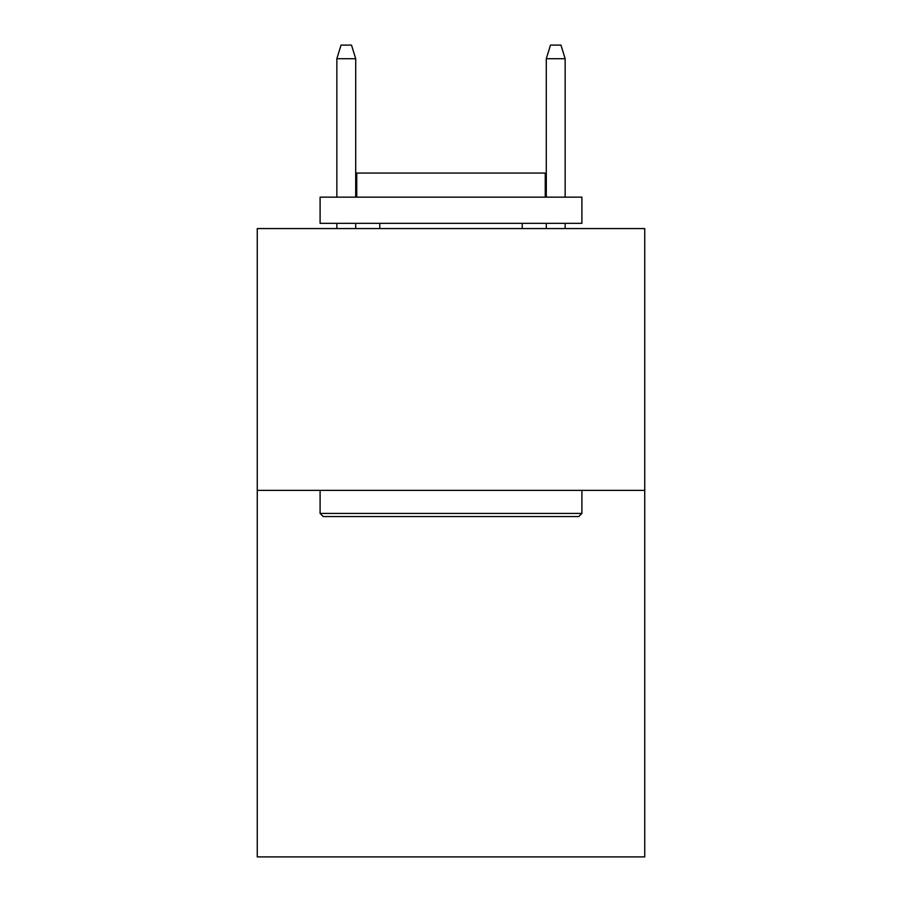 <?xml version="1.0" encoding="UTF-8"?>
<svg xmlns="http://www.w3.org/2000/svg" width="902" height="902" viewBox="0 0 902 902"><rect width="100%" height="100%" fill="white"/><g stroke="black" fill="none" stroke-linecap="round" stroke-linejoin="round"><path stroke-width="1.35" d="M644.738 490.372L644.738 856.9L257.262 856.9L257.262 228.567L644.738 228.567L644.738 490.372L257.262 490.372M323.243 516.553L320.097 513.418L581.903 513.418L578.757 516.553L323.243 516.553M581.903 197.155L581.903 223.335L320.097 223.335L320.097 197.155L581.903 197.155M356.752 197.155L356.752 173.071L545.248 173.071L545.248 197.155M581.903 490.372L581.903 513.418M320.097 490.372L320.097 513.418M522.213 223.335L522.213 228.567M379.787 223.335L379.787 228.567M355.704 197.155L355.704 58.709L336.852 58.709L336.852 197.155M336.852 223.335L336.852 228.567M355.704 223.335L355.704 228.567M336.852 58.709L341.046 45.1L351.509 45.1L355.704 58.709M546.296 58.709L550.491 45.1L560.954 45.1L565.148 58.709L546.296 58.709L546.296 197.155M546.296 223.335L546.296 228.567M565.148 58.709L565.148 197.155M565.148 223.335L565.148 228.567"/></g></svg>
